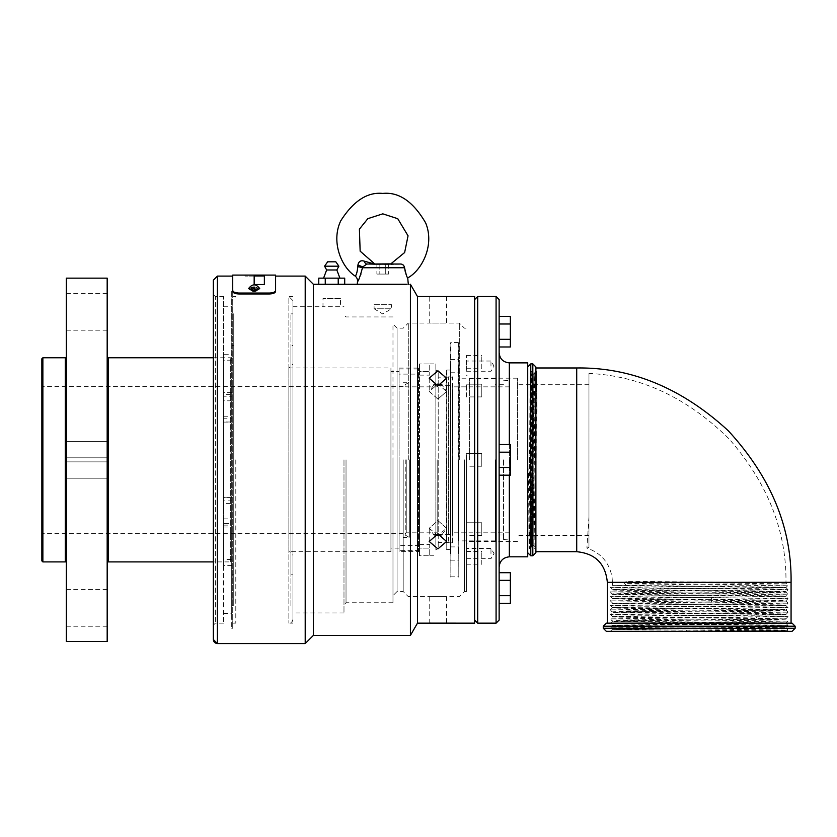 <?xml version="1.0" encoding="UTF-8"?>
<svg xmlns="http://www.w3.org/2000/svg" width="837" height="837" viewBox="0 0 837 837"><rect width="100%" height="100%" fill="white"/><g stroke="black" fill="none" stroke-linecap="round" stroke-linejoin="round"><path stroke-width="0.63" stroke-dasharray="4.18 3.14" d="M792.084 631.318L606.312 631.318M788.004 631.318L613.647 631.318L788.004 631.318L787.397 630.711L662.862 629.999C603.822 629.759 596.99 629.518 642.387 629.278L785.964 628.053L788.004 630.094L610.403 627.855L788.004 625.616L610.403 623.366L788.004 621.117L610.403 618.878L788.004 616.618L610.403 614.368L788.004 612.129L610.403 609.88L788.004 607.631L610.403 605.392L788.004 603.142L610.403 600.903L788.004 598.654L610.403 596.404L788.004 594.165L610.403 591.916L788.004 589.666L610.403 587.428L788.004 585.178L624.496 583.347L626.202 581.317L626.212 585.387L624.496 583.347M612.14 629.591L785.964 627.656L612.443 625.406C607.066 624.653 791.331 623.91 785.964 623.157L788.004 621.117L785.964 619.066C791.331 619.819 607.066 620.573 612.443 621.316C607.066 622.069 791.331 622.812 785.964 623.565C791.331 624.318 607.066 625.061 612.443 625.814L610.403 627.844L612.129 629.591L610.393 631.318L787.397 630.711L788.004 630.104L686.56 631.318L686.853 629.278M791.07 623.157L607.338 623.157M612.443 616.43L612.443 616.419C608.719 616.963 704.472 617.507 756.02 618.051L785.964 619.077C791.331 618.323 607.076 617.58 612.443 616.827L610.403 618.867L612.443 621.316L610.403 623.356L612.443 625.814L619.014 626.086L785.964 628.053L788.004 625.616L785.964 623.157C791.331 622.404 607.066 621.661 612.443 620.908L612.443 620.908C607.066 620.165 791.331 619.411 785.964 618.669L788.004 616.628L785.964 614.578L756.02 613.971C704.472 613.427 608.719 612.883 612.443 612.339L610.403 614.368L612.443 616.419C607.066 615.676 791.331 614.923 785.964 614.17C791.331 613.427 607.066 612.674 612.443 611.931L612.443 611.931C607.066 611.177 791.331 610.435 785.964 609.681L785.964 609.681C791.331 608.938 607.066 608.185 612.443 607.432L612.443 607.432C607.066 606.689 791.331 605.946 785.964 605.193L785.964 605.193C791.331 604.44 607.066 603.697 612.443 602.943L610.403 600.914L612.443 598.863L785.964 596.206C791.331 595.463 607.066 594.709 612.443 593.967L612.443 593.967C607.066 593.213 791.331 592.47 785.964 591.717L785.964 591.717C791.331 590.974 607.066 590.221 612.443 589.468L612.443 589.468C607.066 588.725 791.331 587.972 785.964 587.229L626.212 585.387M612.443 616.419L612.443 616.827C607.076 616.084 791.331 615.331 785.964 614.588L788.004 612.14M292.95 363.886L292.95 555.789L292.95 363.886L288.87 367.977L288.87 551.709C291.328 551.97 292.688 553.33 292.95 555.789M390.942 551.709L288.87 551.709L288.87 367.977L390.942 367.977L390.942 551.709L390.942 367.977M292.95 345.514L292.95 574.161L292.95 345.514L290.91 345.514L290.91 574.161L290.91 345.514M788.004 607.631L785.964 605.601C791.331 606.344 607.066 607.097 612.443 607.85L610.403 605.402L612.443 603.351C607.066 604.105 791.331 604.848 785.964 605.601L788.004 603.153L785.964 600.704L612.443 603.351L785.964 601.112L627.059 599.282L612.443 598.455C607.066 597.712 791.331 596.959 785.964 596.206L788.004 594.176L785.964 592.125C791.331 592.878 607.066 593.621 612.443 594.375L612.443 594.375C607.066 595.117 791.331 595.871 785.964 596.614L788.004 598.654L785.964 600.704C791.331 599.951 607.066 599.208 612.443 598.455L610.403 596.415L612.443 594.364L610.403 591.926L612.443 589.886C607.066 590.629 791.331 591.382 785.964 592.125L788.004 589.677L785.964 587.626L612.443 585.387L612.443 582.332L785.964 582.332C786.592 530.92 767.623 483.095 729.048 438.87C687.208 397.669 640.514 375.855 588.966 373.438L588.966 516.649L588.966 373.438M290.91 574.161L292.95 574.161M610.403 609.88L612.443 607.85C607.066 608.593 791.331 609.346 785.964 610.089L785.964 610.089C791.331 610.843 607.066 611.585 612.443 612.339L610.403 609.891M390.942 371.544L390.942 548.13L390.942 371.544L399.103 371.544L399.103 548.099L399.103 371.544M535.889 551.709L535.889 367.977L535.889 551.709M290.91 605.8L290.91 313.875L290.91 605.8L292.95 605.8L292.95 313.875L292.95 605.8M399.103 548.099L399.103 550.683L399.103 548.099M399.103 371.586L399.103 368.991L399.103 371.586M535.889 366.951L535.889 552.723M290.91 313.875L292.95 313.875M340.481 298.568L322.988 298.568L340.481 298.568L340.481 306.729L322.988 306.729L343.986 306.729M735.242 582.332L626.202 581.317M785.964 583.138L612.443 585.387L610.403 587.428L612.443 589.886C607.066 589.133 791.331 588.38 785.964 587.637L788.004 585.189L785.964 583.138M399.103 459.837L399.103 551.604L399.103 459.837M419.525 374.097L419.421 368.991L419.525 374.097L399.103 374.097M419.421 550.683L399.103 550.683L419.525 550.579L419.525 545.578L419.525 550.579L418.5 551.604L418.5 368.071L418.5 551.604L399.103 551.604M292.95 459.837L292.95 623.157L292.95 459.837M292.95 306.729L322.988 306.729L322.988 298.568M588.966 516.649L586.894 548.089L588.966 516.649C588.966 557.18 588.966 557.18 588.966 516.649C588.966 557.18 588.966 557.18 588.966 516.649M419.525 371.544L419.525 369.169L419.525 371.544C419.525 376.158 419.525 376.158 419.525 371.544C419.525 376.158 419.525 376.158 419.525 371.544L429.726 371.544C429.726 376.158 429.726 376.158 429.726 371.544C429.726 376.158 429.726 376.158 429.726 371.544L429.726 363.959L419.525 363.959L419.525 555.726L429.726 555.789L419.525 555.726L419.525 363.959L429.726 363.959L429.726 371.544L419.525 371.544M419.525 548.13L419.525 550.516L419.525 548.13C419.525 543.527 419.525 543.527 419.525 548.13C419.525 543.527 419.525 543.527 419.525 548.13L429.726 548.13C429.726 543.527 429.726 543.527 429.726 548.13C429.726 543.527 429.726 543.527 429.726 548.13L429.726 555.726L429.726 548.13L419.525 548.13M343.986 459.837L343.986 612.946L343.986 459.837M588.966 459.837L588.966 535.377L588.966 459.837M419.525 459.837L419.525 550.516L419.525 459.837M399.103 368.071L418.5 368.071L419.421 368.991L399.103 368.991M527.718 552.723L527.718 366.951L527.718 552.723M517.507 459.837L517.507 378.178L517.507 459.837M419.525 369.169L419.525 363.959L419.525 369.169M419.525 550.516L419.525 555.726L419.525 550.516M429.726 363.886L435.857 363.886L435.857 384.277M527.718 362.871L527.718 556.814M346.026 459.837L346.026 602.745L346.026 459.837M435.857 385.595L435.857 534.09M435.857 535.398L435.857 363.886M499.134 316.344L499.134 317.056L499.134 316.344L510.361 316.344L510.361 346.989L510.361 339.32L510.361 346.989L499.134 346.989L499.134 339.32L510.361 339.32L499.134 339.32L499.134 324.003L510.361 324.003L499.134 324.003L499.134 316.344L499.134 346.989M499.134 444.52L499.134 468.218L499.134 451.467L499.134 452.179L510.361 452.179L499.134 452.179L499.134 444.52L499.134 451.467L499.134 444.52L510.361 444.52L510.361 475.165L510.361 467.496L510.361 475.165L499.134 475.165L499.134 467.496L510.361 467.496L499.134 467.496L499.134 475.165M510.361 595.682L499.134 595.682L499.134 580.355L510.361 580.355L499.134 580.355L499.134 572.696L510.361 572.696L510.361 603.341L510.361 580.355L510.361 603.341L499.134 603.341L499.134 572.696L499.134 595.682L510.361 595.682L499.134 595.682L499.134 602.619L499.134 594.249L499.134 620.091M392.982 459.837L392.982 602.745L392.982 459.837M490.974 366.135L490.974 361.029L490.974 366.135M490.974 553.539L490.974 548.434L490.974 553.539M481.788 368.228L481.788 355.474L481.788 368.228L466.471 368.228L466.471 355.474L466.471 368.228M481.788 396.926L481.788 384.173L481.788 396.926L481.788 384.173L481.788 396.926L466.471 396.926L466.471 384.173L466.471 396.926L481.788 396.926M481.788 466.219L481.788 453.455L481.788 466.219L481.788 453.455L481.788 466.219L466.471 466.219L466.471 453.455L466.471 466.219L481.788 466.219M481.788 535.513L481.788 522.748L481.788 535.513L481.788 522.748L481.788 535.513L466.471 535.513L466.471 522.748L466.471 535.513L481.788 535.513M481.788 564.211L481.788 551.447L481.788 564.211L466.471 564.211L466.471 551.447L466.471 564.211M388.671 274.065L376.88 274.065L388.671 274.065L388.671 263.864L379.831 263.864L379.831 274.065L379.831 263.864L376.88 263.864L376.88 274.065M435.857 549.972L435.857 369.713L435.857 549.972L438.201 547.618L438.201 372.057L438.201 384.078L438.201 377.163L452.493 377.163L452.493 531.443L452.493 388.242M499.134 299.583L499.134 594.249L499.134 580.355L510.361 580.355M510.361 324.003L499.134 324.003M510.361 339.32L499.134 339.32M499.134 452.179L499.134 467.496L499.134 452.179L510.361 452.179M499.134 572.696L499.134 580.355M510.361 467.496L499.134 467.496M499.134 352.659L499.134 567.015L499.134 352.659M499.134 595.682L499.134 603.341M466.471 366.135L466.471 371.241L466.471 366.135M466.471 553.539L466.471 558.645L466.471 553.539M466.471 535.513L466.471 522.748L466.471 535.513M466.471 466.219L466.471 453.455L466.471 466.219M466.471 396.926L466.471 384.173L466.471 396.926M466.471 459.837L466.471 591.518L466.471 459.837M385.721 274.065L385.721 263.864L385.721 274.065M376.88 263.864L388.671 263.864M327.654 261.814L335.825 261.814M438.201 388.242L438.201 542.522L452.493 542.522L452.493 531.443M438.201 542.522L438.201 547.618M374.495 263.864L392.239 263.864L391.831 264.44L374.652 264.44L373.825 263.822M391.046 263.864L392.239 263.864L391.831 264.44L400.588 264.032L366.857 264.032A6.121 3.128 -87.1 0 1 366.763 264.021L366.763 264.021A6.121 3.128 -87.1 0 1 364.304 261.175C360.831 260.077 358.707 261.364 357.922 265.026L356.646 273.385M324.589 266.187L338.88 266.187M403.193 459.837L403.193 591.518L403.193 459.837M464.43 459.837L464.43 591.518L464.43 459.837M369.211 262.692L364.304 261.175M373.323 263.864L374.652 264.44L401.927 264.22M366.763 264.021L374.526 264.44L366.763 264.021A6.121 3.128 -87.1 0 0 366.857 264.032L362.808 266.877L357.922 265.026M326.639 269.985L336.84 269.985M408.289 459.837L408.289 323.061L408.289 459.837M459.325 459.837L459.325 323.061L459.325 459.837M400.756 264.021L366.857 264.032M360.893 274.254L362.473 267.746A6.121 0.638 -170.3 0 0 357.828 266.658M404.491 267.244L362.473 267.746L362.808 266.877M339.906 278.146L323.574 278.146L339.906 278.146M452.493 526.138L452.493 393.536L452.901 526.138M452.901 393.536L452.901 383.283L452.493 393.536M474.642 299.583L474.642 620.091L474.642 299.583M429.214 623.157L429.214 596.614L446.571 596.614L408.289 596.614L403.193 591.518L397.062 591.518L397.062 328.167L397.062 591.518L392.982 595.599L392.982 324.086L397.062 328.167L403.193 328.167L408.289 323.061L446.571 323.061L429.214 323.061L429.214 296.518L445.378 296.58M441.946 534.77L446.571 528.231L437.897 520.572L429.214 528.231L433.838 534.77M433.838 384.915L429.214 391.454L437.897 399.103L446.571 391.454L441.946 384.915M437.897 399.103L429.214 391.454L437.897 384.078L446.571 391.454L437.897 399.103M437.897 535.607L429.214 528.231L437.897 520.572L446.571 528.231L437.897 535.607M402.21 264.335L404.459 267.097M356.635 273.396L355.097 276.022M357.985 280.615L360.705 274.787M405.307 271.899L405.851 273.699M406.395 275.153L406.918 276.315M406.939 276.367L407.734 277.915M344.708 278.146L318.771 278.146M248.547 288.88C252.293 291.632 256.038 291.632 259.773 288.88L259.711 288.566C256.017 283.649 252.314 283.649 248.61 288.566L248.547 288.88C252.293 286.139 256.038 286.139 259.773 288.88M251.1 288.242L250.483 288.88C252.941 287.091 255.39 287.091 257.838 288.88L257.221 288.2L257.221 289.445A3.066 1.161 180 0 0 254.166 288.284A3.066 1.161 180 0 0 251.1 289.445L251.1 288.242L251.1 289.173L257.221 289.173L257.221 288.242L257.221 289.445A3.066 1.161 180 0 1 254.166 290.606A3.066 1.161 180 0 1 251.1 289.445L250.483 288.88C252.941 290.68 255.39 290.68 257.838 288.88L257.221 290.491C255.18 292.05 253.14 292.05 251.1 290.491L251.1 289.56L257.221 289.592L257.221 290.491L257.221 289.832L251.1 289.832C253.14 291.349 255.18 291.349 257.221 289.832L254.166 291.014L251.1 289.832L254.166 288.692L257.221 289.832L257.221 289.173L251.1 289.173L251.1 290.491C253.14 292.05 255.18 292.05 257.221 290.491L257.221 288.2L257.838 288.88C255.39 290.68 252.941 290.68 250.483 288.88L251.1 289.592L257.221 289.592L257.838 288.88C255.39 287.091 252.941 287.091 250.483 288.88L251.1 288.2L257.221 288.2L251.1 288.2L251.1 289.832L251.1 288.242M248.631 288.524L254.166 286.756L259.7 288.524M437.897 533.87L429.214 541.497L437.897 548.894L446.571 541.497L437.897 533.87M437.897 370.781L429.214 378.178L437.897 385.815L446.571 378.178L437.897 370.781M466.471 591.518L464.43 591.518L459.325 596.614L446.571 596.614L446.571 623.157L430.417 623.094M474.642 296.518L474.642 623.157M446.571 296.518L446.571 323.061L459.325 323.061L464.43 328.167L466.471 328.167M410.412 635.409L410.412 284.277L361.061 284.277M361.908 284.277L406.51 284.277M338.221 278.146L338.221 284.277L344.708 284.277L321.837 284.277L340.314 284.339M321.837 284.277L338.221 284.277M325.258 284.277L325.258 278.146M452.901 387.97L452.901 376.849L448.412 376.859L448.412 542.826L452.901 542.826L452.901 387.97L452.901 531.704M417.475 296.518L417.475 623.157M244.979 275.091L244.979 276.105L263.352 276.105L244.979 276.105L263.352 276.105L263.352 275.091M251.1 289.56L251.1 289.445A3.066 1.161 180 0 0 254.166 290.606A3.066 1.161 180 0 0 257.221 289.445C259.051 290.209 249.29 290.209 251.1 289.435A3.066 1.161 180 0 1 254.166 288.284A3.066 1.161 180 0 1 257.221 289.445L257.221 289.445C259.031 290.219 249.269 290.209 251.1 289.435L251.1 289.56M448.412 531.704L448.412 387.97M322.716 284.318L324.766 284.413M325.3 284.434L327.989 284.517M328.543 284.528L331.745 284.549M334.779 284.528L335.553 284.507M254.166 284.517L264.366 284.517L254.166 284.517L254.166 275.99L264.366 275.99L264.366 284.517M448.412 459.837L448.412 377.058L448.412 459.837M313.362 284.277L313.362 635.409M275.593 290.502L275.593 276.105L275.593 290.502C275.227 292.029 273.186 292.877 269.472 293.044L238.848 293.044L233.188 291.454M231.703 565.404L231.703 580.135L231.703 565.404L223.542 565.404L223.542 523.481L231.703 523.481L231.703 500.882L223.542 500.882L223.542 497.586L223.542 623.157L223.542 296.518L223.542 503.435L231.703 503.435L231.703 628.263L231.703 291.422L232.728 291.422L232.728 628.263L232.728 291.422C233.084 292.94 235.124 293.787 238.848 293.965L269.472 293.965C273.186 293.797 275.227 292.95 275.593 291.422M446.362 459.837L446.362 542.617L446.362 459.837M305.202 276.105L305.202 643.569M446.362 370.425L446.77 549.668L446.77 370.017L450.452 370.017L450.452 549.668L450.452 370.017M213.33 298.098L213.33 303.381M231.703 358.791L230.688 357.765L213.33 357.765L213.33 561.909L230.688 561.909L230.688 357.765L230.688 561.909L231.703 560.895L231.703 345.514L231.703 560.895M213.33 622.686L213.33 294.478L215.371 296.518L215.371 623.157L215.371 296.518L223.542 296.518M458.613 342.867L458.205 577.227L458.205 342.459L450.861 342.459L450.861 577.227L450.452 342.867M450.452 366.135L450.452 372.768L450.452 366.135M450.452 553.539L450.452 546.906L450.452 553.539M231.703 522.947L231.703 527.028L231.703 522.947M231.703 396.738L231.703 392.647L231.703 396.738M458.613 553.539L458.613 546.906L458.613 553.539M458.613 366.135L458.613 372.768L458.613 366.135M223.542 522.947L223.542 527.028L223.542 522.947M223.542 396.738L223.542 392.647L223.542 396.738M458.613 459.837L458.613 540.89L458.613 459.837M231.703 291.422L231.703 422.036L223.542 421.932L223.542 416.251L223.542 503.435M223.542 416.251L231.703 416.251M231.703 523.481L231.703 559.503L223.542 559.503M231.703 503.435L231.703 559.503M235.793 459.837L235.793 623.157L235.793 459.837M232.728 296.518L235.793 296.518L231.703 300.609L231.703 396.194L223.542 396.194L223.542 394.551L231.703 394.551M231.703 300.609L231.703 619.077L231.703 535.847L231.703 605.8L233.743 605.8L233.743 313.875L233.743 605.8M231.703 360.182L223.542 360.182L223.542 354.281L231.703 354.281M223.542 500.882L223.542 523.481M223.542 565.404L223.542 354.281M223.542 360.182L223.542 394.551M223.542 396.194L223.542 418.793L231.703 418.793L231.703 396.194M223.542 421.932L223.542 418.793M495.358 459.837L495.358 540.89L495.358 459.837M231.703 421.932L231.703 418.793M231.703 500.882L231.703 605.8M232.728 623.157L235.793 623.157C233.324 622.895 231.964 621.535 231.703 619.077M503.529 459.837L503.529 539.457L503.529 459.837M233.743 459.837L233.743 574.161L233.743 459.837M509.241 499.647L509.241 380.218L509.241 499.647M509.649 459.837L509.649 539.049L509.649 459.837M452.493 459.837L452.493 534.351L452.493 459.837M108.193 357.765L108.193 561.909M107.178 457.797L107.178 560.895L107.178 457.797L107.178 461.878L107.178 457.797L66.343 457.797L66.343 461.878L107.178 461.878L66.343 461.878L66.343 457.797L107.178 457.797L66.343 457.797L66.343 461.878L107.178 461.878L66.343 461.878L66.343 457.797L107.178 457.797M107.178 278.146L107.178 641.529M107.178 311.835L107.178 293.463L107.178 311.835M107.178 607.85L107.178 589.468L107.178 607.85M66.343 641.529L66.343 278.146M66.343 607.85L66.343 589.468L66.343 607.85M66.343 459.837L66.343 441.465L66.343 459.837M66.343 311.835L66.343 293.463L66.343 311.835M437.176 459.837L437.176 532.824L437.176 459.837M66.343 457.797L66.343 358.791L66.343 457.797M66.343 461.878L66.343 560.895L66.343 461.878M406.248 459.837L406.248 532.824L406.248 459.837M65.328 357.765L65.328 561.909M405.234 459.837L405.234 535.063L405.234 459.837M42.875 357.765L42.875 561.909M41.85 358.791L41.85 560.895M409.314 459.837L409.314 537.417L409.314 459.837M41.85 459.837L41.85 534.351L41.85 459.837M42.875 459.837L42.875 533.336L42.875 459.837M292.95 300.609L292.95 619.077L292.95 300.609L288.87 296.518L288.87 623.157L288.87 296.518L292.95 296.518M292.95 619.077C292.688 621.535 291.328 622.895 288.87 623.157L292.95 623.157M374.097 304.689L391.454 304.689L374.097 304.689L374.097 308.769L391.454 308.769L374.097 308.769L382.771 313.98L391.454 308.769L391.454 304.689M528.545 473.732L529.026 548.109L530.093 372.747L531.39 374.202L531.39 545.483L531.39 374.202L533.839 374.202L533.839 545.483L533.839 374.202L536.653 371.398L535.523 547.168L533.839 373.082L531.6 546.603L530.386 448.716L528.545 473.732L529.559 548.643L531.809 371.042L534.058 548.633L536.287 371.042L537.009 411.825L536.653 371.398L534.247 373.082L534.969 412.934L537.009 411.825M533.839 545.483L535.523 547.168L534.058 548.633L531.997 546.592L534.247 373.082L531.809 371.042L530.083 372.747L531.997 546.603L529.559 548.643L529.026 548.109L531.39 545.483L533.839 545.483L535.523 547.168M534.969 459.837L534.969 412.934M530.386 403.968L530.386 448.716M795.15 628.263L603.257 628.263M795.15 626.222L603.257 626.222M756.02 618.051L757.359 616.011L756.02 613.971M791.07 582.332L607.338 582.332M711.544 601.719L711.544 597.639M576.714 367.977L576.714 551.709M626.212 582.332L612.443 582.332L612.046 577.07C609.273 562.537 600.893 552.88 586.894 548.089L588.966 547.335M532.824 363.886L532.824 555.789M530.784 363.886L530.784 555.789M509.346 556.814L509.346 362.871M509.346 444.52L509.346 475.165M469.536 459.837L469.536 378.178L469.536 459.837M496.079 296.518L496.079 623.157M477.707 296.518L477.707 623.157M238.848 293.965L238.848 293.044M269.472 293.965L269.472 293.044M217.411 276.105L217.411 643.569M223.542 525.123L231.703 525.123M223.542 497.743L231.703 497.743M788.004 612.129L785.964 610.089L788.004 607.641M399.103 548.13L390.942 548.13M419.525 545.578L399.103 545.578M343.986 612.946L292.95 612.946M419.525 375.122L429.726 375.122M419.525 544.563L429.726 544.563M588.966 384.309L517.507 384.309M588.966 535.377L517.507 535.377M392.982 316.941L346.026 316.941L343.986 314.9M392.982 602.745L346.026 602.745L343.986 604.785M429.726 555.789L435.857 555.789M466.471 371.241L490.974 371.241L494.039 366.135L490.974 361.029L466.471 361.029M466.471 558.645L490.974 558.645L494.039 553.539L490.974 548.434L466.471 548.434M517.507 378.178L469.536 378.178L466.471 375.122M517.507 541.497L469.536 541.497L466.471 544.563M466.471 355.474L481.788 355.474M466.471 384.173L481.788 384.173L466.471 384.173M466.471 453.455L481.788 453.455L466.471 453.455M466.471 522.748L481.788 522.748L466.471 522.748M466.471 551.447L481.788 551.447M438.201 372.057L435.857 369.713M446.571 541.497L446.571 528.231L446.571 541.497M429.214 541.497L429.214 528.231L429.214 541.497M429.214 378.178L429.214 391.454L429.214 378.178M446.571 378.178L446.571 391.454L446.571 378.178M448.412 377.058L446.362 377.058M448.412 542.617L446.362 542.617M446.362 549.26L450.452 549.668M450.452 576.819L458.613 576.819M223.542 623.157L215.371 623.157L213.33 625.197M450.452 560.173L458.613 560.173M450.452 546.906L458.613 546.906M450.452 372.768L458.613 372.768M450.452 359.502L458.613 359.502M223.542 527.028L231.703 527.028M223.542 518.867L231.703 518.867M231.703 392.647L223.542 392.647M231.703 400.818L223.542 400.818M232.728 628.263L231.703 628.263M495.358 378.795L458.613 378.795M495.358 540.89L458.613 540.89M223.542 422.089L231.703 422.089M231.703 497.586L223.542 497.586M223.542 613.427L231.703 613.427M223.542 306.258L231.703 306.258M503.529 384.717L495.358 384.717M503.529 534.969L495.358 534.969M231.703 313.875L233.743 313.875M503.529 539.457L509.649 539.049M503.529 380.218L509.649 380.626M231.703 574.161L233.743 574.161M231.703 345.514L233.743 345.514M509.649 386.861L452.493 386.861M509.649 532.824L452.493 532.824M438.201 534.351L452.493 534.351M438.201 385.323L452.493 385.323M107.178 589.468L66.343 589.468M107.178 626.222L66.343 626.222M107.178 441.465L66.343 441.465L107.178 441.465M107.178 478.209L66.343 478.209L107.178 478.209M107.178 293.463L66.343 293.463M107.178 330.207L66.343 330.207M405.234 533.839L406.248 532.824L437.176 532.824L438.201 533.839M405.234 385.836L406.248 386.861L437.176 386.861L438.201 385.836M405.234 535.063L409.314 537.417L403.193 537.417M405.234 384.622L409.314 382.268L403.193 382.268M403.193 386.349L42.875 386.349L41.85 385.323M403.193 533.336L42.875 533.336L41.85 534.351"/><path stroke-width="1.26" d="M795.15 628.263L792.084 631.318L606.312 631.318L603.257 628.263L795.15 628.263L795.15 626.222L792.084 623.157L791.07 623.157L791.07 582.332C791.802 527.624 770.877 477.1 728.284 430.752C681.946 388.169 631.422 367.234 576.714 367.977L535.889 367.977M576.714 367.977L576.714 551.709C595.316 553.519 605.517 563.73 607.338 582.332L607.338 623.157L606.312 623.157L603.257 626.222L795.15 626.222M603.257 628.263L603.257 626.222L606.312 623.157L792.084 623.157M535.889 552.723L535.889 366.951L532.824 363.886L532.824 555.789L535.889 552.723M532.824 555.789L530.784 555.789L527.718 552.723L530.784 555.789L530.784 363.886L532.824 363.886M509.346 475.165L509.346 556.814L527.718 556.814L527.718 362.871L509.346 362.871L509.346 444.52M435.857 384.277L435.857 385.595M435.857 534.09L435.857 535.398M510.361 595.682L499.134 595.682L499.134 603.341L510.361 603.341L510.361 572.696L499.134 572.696M499.134 475.165L510.361 475.165L510.361 444.52L499.134 444.52M510.361 324.003L510.361 316.344L499.134 316.344L499.134 324.003L510.361 324.003L510.361 339.32L499.134 339.32M499.134 346.989L510.361 346.989L510.361 339.32M510.361 467.496L499.134 467.496L499.134 452.179L510.361 452.179M510.361 580.355L499.134 580.355M499.134 595.682L499.134 467.496M499.134 452.179L499.134 324.003M509.346 556.814C503.194 557.463 499.783 560.863 499.134 567.015M326.639 269.985L336.84 269.985L338.88 266.187L335.825 261.814L327.654 261.814L324.589 266.187L326.639 269.985L323.574 278.146M438.201 384.078L438.201 385.805L438.201 384.078M438.201 533.87L438.201 535.596L438.201 533.87M499.134 317.056L499.134 299.583L496.079 296.518L496.079 623.157L499.134 620.091L499.134 602.619M373.982 263.864L364.304 261.175A6.121 3.128 -87.1 0 0 366.763 264.021M391.831 264.44L392.239 263.864L373.48 264.021M338.88 266.187L324.589 266.187M373.825 263.822L369.211 262.692M406.51 284.277L357.253 284.277L357.504 281.441A6.121 6.121 0 0 0 355.097 276.022C356.238 275.635 357.148 272.517 357.828 266.658A6.121 0.638 -170.3 0 1 362.473 267.746L362.808 266.877L362.473 267.746C359.941 277.026 358.278 281.588 357.504 281.441L357.985 280.615M366.857 264.032L400.756 264.021L366.857 264.032L362.808 266.877L357.922 265.026C358.707 261.364 360.831 260.077 364.304 261.175M357.828 266.658L357.922 265.026M474.642 299.583L477.707 296.518L474.642 299.583M433.838 534.77L437.897 535.607L441.946 534.77M441.946 384.915L437.897 384.078L433.838 384.915M360.705 274.787L360.893 274.254M355.097 276.022C341.402 267.223 330.772 241.684 340.753 220.822C353.402 200.985 367.412 191.851 382.771 193.431C398.935 191.778 413.237 201.612 425.656 222.914C434.926 245.283 421.796 270.372 407.734 277.915C406.991 277.591 405.945 274.201 404.574 267.746L404.564 267.673C404.009 265.308 402.681 264.094 400.588 264.032M404.574 267.777L405.307 271.899M405.851 273.699L406.395 275.153M318.771 284.277L318.771 278.146L344.708 278.146L344.708 284.277L313.362 284.277L305.202 276.105L275.593 276.105L275.593 275.091L275.593 290.502C275.237 292.019 273.197 292.866 269.472 293.044L238.848 293.044C235.134 292.877 233.094 292.029 232.728 290.502L233.188 291.454M259.7 288.524L254.166 291.014L248.631 288.524M430.417 623.094L429.894 623.126M429.862 623.126L474.642 623.157L474.642 296.518L417.475 296.518L410.412 284.277L410.412 635.409L313.362 635.409L313.362 284.277M445.378 296.58L446.571 296.518M437.897 385.815L429.214 378.178L437.897 370.781L446.571 378.178L437.897 385.815M437.897 548.894L429.214 541.497L437.897 533.87L446.571 541.497L437.897 548.894M361.061 284.277L361.908 284.277M338.221 278.146L338.221 284.277M325.258 278.146L325.258 284.277M429.214 623.157L417.475 623.157L417.475 296.518M341.642 284.277L322.716 284.318M324.766 284.413L325.3 284.434M327.989 284.517L328.543 284.528M331.745 284.549L334.779 284.528M335.553 284.507L340.314 284.339M392.982 284.277L372.57 284.277M244.979 275.091L263.352 275.091L232.728 275.091L232.728 291.422L232.728 275.091M254.166 284.517L264.366 284.517L254.166 284.517L254.166 275.99L264.366 275.99L264.366 284.517M313.362 635.409L305.202 643.569L305.202 276.105M275.593 276.105L275.593 290.502M275.593 291.422C275.237 292.94 273.197 293.787 269.472 293.965L238.848 293.965C235.134 293.797 233.094 292.95 232.728 291.422M213.33 294.478L213.33 639.489C213.592 641.948 214.952 643.308 217.411 643.569L217.411 276.105L213.33 280.186L213.33 298.098M213.33 303.381L213.33 357.765L108.193 357.765L108.193 561.909L213.33 561.909L213.33 622.686M305.202 643.569L217.411 643.569L213.33 639.489L213.33 280.186M107.178 641.529L107.178 278.146L66.343 278.146L66.343 641.529L107.178 641.529M65.328 459.837L65.328 357.765L42.875 357.765L42.875 561.909L65.328 561.909L65.328 459.837M42.875 561.909L41.85 560.895L41.85 358.791L42.875 357.765M607.338 582.332L791.07 582.332M496.079 623.157L477.707 623.157L477.707 296.518L496.079 296.518M404.574 267.746L362.473 267.746M269.472 293.965L269.472 293.044M238.848 293.965L238.848 293.044M576.714 551.709L535.889 551.709M530.784 363.886L527.718 366.951M509.346 362.871C503.142 362.264 499.741 358.864 499.134 352.659M336.84 269.985L339.906 278.146M477.707 623.157L474.642 620.091M374.097 263.362L360.151 251.173L359.397 229.118L367.851 218.656L382.802 213.843L397.753 218.698L408.048 235.814L404.637 252.533L391.454 263.362M259.711 288.566C256.017 283.649 252.314 283.649 248.61 288.566M407.734 277.915L408.289 284.277M417.475 623.157L410.412 635.409M357.253 284.277L344.708 284.277M263.352 275.091L275.593 275.091M232.728 276.105L217.411 276.105M107.178 560.895L108.193 561.909M107.178 358.791L108.193 357.765M66.343 358.791L65.328 357.765M66.343 560.895L65.328 561.909"/></g></svg>
